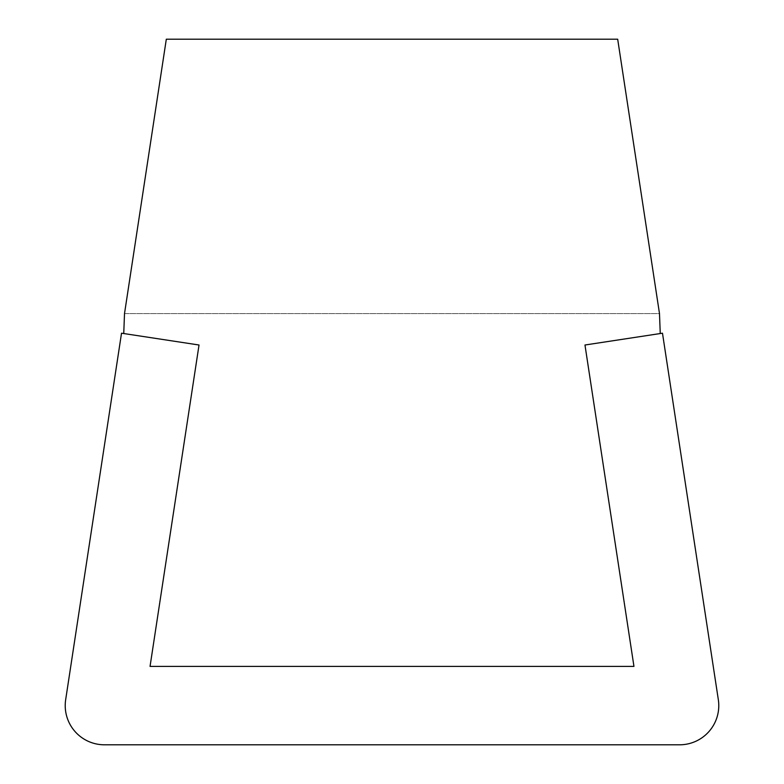 <?xml version="1.0" encoding="UTF-8"?>
<svg xmlns="http://www.w3.org/2000/svg" width="784" height="784" viewBox="0 0 784 784"><rect width="100%" height="100%" fill="white"/><g stroke="black" fill="none" stroke-linecap="round" stroke-linejoin="round"><path stroke-width="0.59" stroke-dasharray="3.92 2.94" d="M718.33 699.691L662.48 333.2L584.972 345.009L633.952 666.4L150.048 666.4L199.028 345.009L121.52 333.2L65.67 699.691M104.429 744.8L679.571 744.8M123.745 333.543L124.509 313.6L659.491 313.6L660.255 333.543L584.972 345.009L633.952 666.4L150.048 666.4L199.028 345.009L123.745 333.543L124.509 313.6L659.491 313.6L617.684 39.2L166.316 39.2L124.509 313.6L123.745 333.543L199.028 345.009L123.745 333.543L199.028 345.009L150.048 666.4L199.028 345.009L150.048 666.4L633.952 666.4L150.048 666.4L633.952 666.4L584.972 345.009L633.952 666.4L584.972 345.009L660.255 333.543L584.972 345.009L660.255 333.543L659.491 313.6L660.255 333.543"/><path stroke-width="1.18" d="M718.33 699.691A39.2 39.2 0 0 1 679.571 744.8A39.2 39.2 0 0 0 718.33 699.691L662.48 333.2L584.972 345.009L633.952 666.4L150.048 666.4L199.028 345.009L121.52 333.2L65.67 699.691A39.2 39.2 0 0 0 104.429 744.8A39.2 39.2 0 0 1 65.67 699.691M104.429 744.8L679.571 744.8M660.255 333.543L659.491 313.6L617.684 39.2L166.316 39.2L124.509 313.6L123.745 333.543"/></g></svg>
